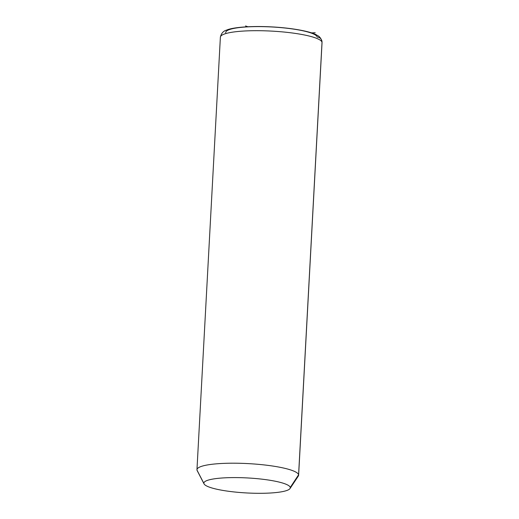 <?xml version="1.0" encoding="UTF-8"?>
<svg xmlns="http://www.w3.org/2000/svg" width="519" height="519" viewBox="0 0 519 519"><rect width="100%" height="100%" fill="white"/><g stroke="black" fill="none" stroke-linecap="round" stroke-linejoin="round"><path stroke-width="0.78" d="M225.765 32.807A45.815 7.954 -176.9 0 1 269.874 26.878A45.815 7.954 -176.9 0 1 317.206 37.05A5.093 5.008 -11.3 0 1 321.923 41.059A5.093 5.008 168.7 0 1 322.014 42.292A5.093 5.008 -11.3 0 0 321.923 41.059L322.04 42.688A50.907 8.842 -176.9 0 0 322.014 42.292A50.907 8.842 3.1 0 1 322.04 42.688L298.62 475.196A50.907 8.842 -176.9 0 0 298.587 474.801L322.014 42.292A50.907 8.842 -176.9 0 0 270.561 31.049A50.907 8.842 -176.9 0 0 220.38 37.18A50.907 8.842 3.1 0 1 270.561 31.049A50.907 8.842 3.1 0 1 322.014 42.292L298.587 474.801L290.264 487.451A43.272 7.513 -176.9 0 0 245.565 477.85A43.272 7.513 -176.9 0 0 203.902 483.449L196.986 470.091A50.907 8.842 3.1 0 1 246 463.506A50.907 8.842 3.1 0 1 298.587 474.801A50.907 8.842 3.1 0 1 298.308 476.085L290.024 488.541A43.272 7.513 -176.9 0 0 290.264 487.451L298.587 474.801A50.907 8.842 -176.9 0 0 247.135 463.558A50.907 8.842 -176.9 0 0 196.961 469.695A50.907 8.842 -176.9 0 0 196.986 470.091L203.902 483.449A43.272 7.513 -176.9 0 0 204.058 483.89A43.272 7.513 -176.9 0 0 246.674 492.953A43.272 7.513 -176.9 0 0 290.024 488.541M204.058 483.89L197.175 470.603A50.907 8.842 3.1 0 1 196.986 470.091A50.907 8.842 -176.9 0 0 197.525 471.122M290.264 487.451A43.272 7.513 3.1 0 1 248.601 493.05A43.272 7.513 3.1 0 1 203.902 483.449A43.272 7.513 3.1 0 1 245.565 477.85A43.272 7.513 3.1 0 1 290.264 487.451M321.923 41.059C320.048 35.824 317.057 35.506 316.493 34.916C310.771 31.529 292.586 28.007 272.216 26.923C251.637 25.742 232.804 27.267 226.66 30.089C223.371 30.952 221.282 33.313 220.38 37.18A50.907 8.842 -176.9 0 0 220.413 37.576M311.543 32.892L315.208 32.71M247.887 26.754L245.558 25.95M220.38 37.18L196.961 469.695"/></g></svg>
